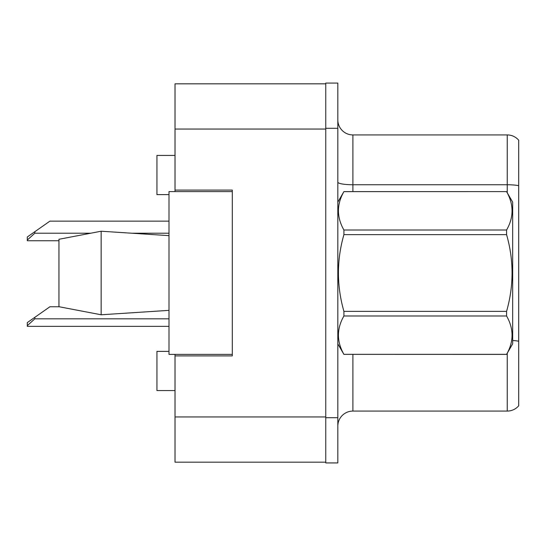 <?xml version="1.0" encoding="UTF-8"?>
<svg xmlns="http://www.w3.org/2000/svg" width="546" height="546" viewBox="0 0 546 546"><rect width="100%" height="100%" fill="white"/><g stroke="black" fill="none" stroke-linecap="round" stroke-linejoin="round"><path stroke-width="0.82" d="M175.02 354.395L175.02 462.175L325.757 462.175L325.757 83.825L175.02 83.825L175.02 191.605M175.02 190.097L232.303 190.097L232.303 355.903L175.02 355.903M168.994 351.385L156.934 351.385L156.934 390.574L175.02 390.574M168.994 194.615L156.934 194.615L156.934 155.426L175.02 155.426M337.817 426.146A15.076 15.076 0 0 1 352.893 411.077L507.241 411.077L507.241 353.248M325.757 417.704L325.757 462.926L337.817 462.926L337.817 417.704L325.757 417.704M337.817 128.296L337.817 83.074L325.757 83.074L325.757 128.296L337.817 128.296L337.817 417.704M518.7 140.206A15.076 15.076 0 0 0 507.241 134.923A15.076 15.076 0 0 1 518.7 140.206L518.7 405.794A15.076 15.076 0 0 1 507.241 411.077M518.7 185.667A15.076 2.621 180 0 0 507.241 184.753L507.241 134.923L352.893 134.923A15.076 15.076 0 0 1 337.817 119.854A15.076 15.076 0 0 0 352.893 134.923L352.893 191.605M518.7 186.841L518.7 341.23A15.076 2.621 180 0 0 512.674 340.486M337.817 202.156L343.912 191.605L506.579 191.605L512.674 202.156L512.674 343.844L506.579 354.354C513.875 341.619 513.875 328.829 506.579 315.984L343.912 315.984C336.609 328.726 336.609 341.509 343.912 354.354L506.579 354.395M506.579 191.605L343.912 191.646C336.609 204.381 336.609 217.171 343.912 230.016L343.912 234.63C336.609 260.149 336.609 285.722 343.912 311.37L343.912 315.984M343.912 230.016L506.579 230.016C513.875 217.274 513.875 204.491 506.579 191.646M506.579 230.016L506.579 234.63L343.912 234.63M343.912 311.37L506.579 311.37C513.882 285.722 513.882 260.149 506.579 234.63M506.579 311.37L506.579 315.984M337.817 343.844L343.912 354.395M512.674 294.253L512.674 272.085M343.912 354.354L506.579 354.354M58.954 239.285L101.16 231.224L58.954 239.285L58.954 306.715L101.16 314.776L58.954 306.715M101.16 231.224L168.994 235.64L101.16 231.224L101.16 314.776L168.994 310.36L101.16 314.776M232.303 354.395L168.994 354.395L168.994 191.605L232.303 191.605M59.214 306.763L49.911 306.763L34.835 317.322L34.835 318.823L27.3 325.655L27.3 326.358L168.994 326.358M34.835 317.322L27.3 322.597L27.3 325.655M168.994 221.144L49.911 221.144L34.835 231.702L34.835 233.203L27.3 240.035L27.3 240.745L58.954 240.745M34.835 231.702L27.3 236.978L27.3 240.035M175.02 416.953L325.757 416.953M175.02 129.047L325.757 129.047M352.893 354.395L352.893 411.077M507.241 192.752L507.241 184.753L352.893 184.753A15.076 2.621 -0 0 1 337.817 182.132M34.835 318.823L168.994 318.823M34.835 233.203L90.561 233.203M131.818 233.203L168.994 233.203"/></g></svg>
